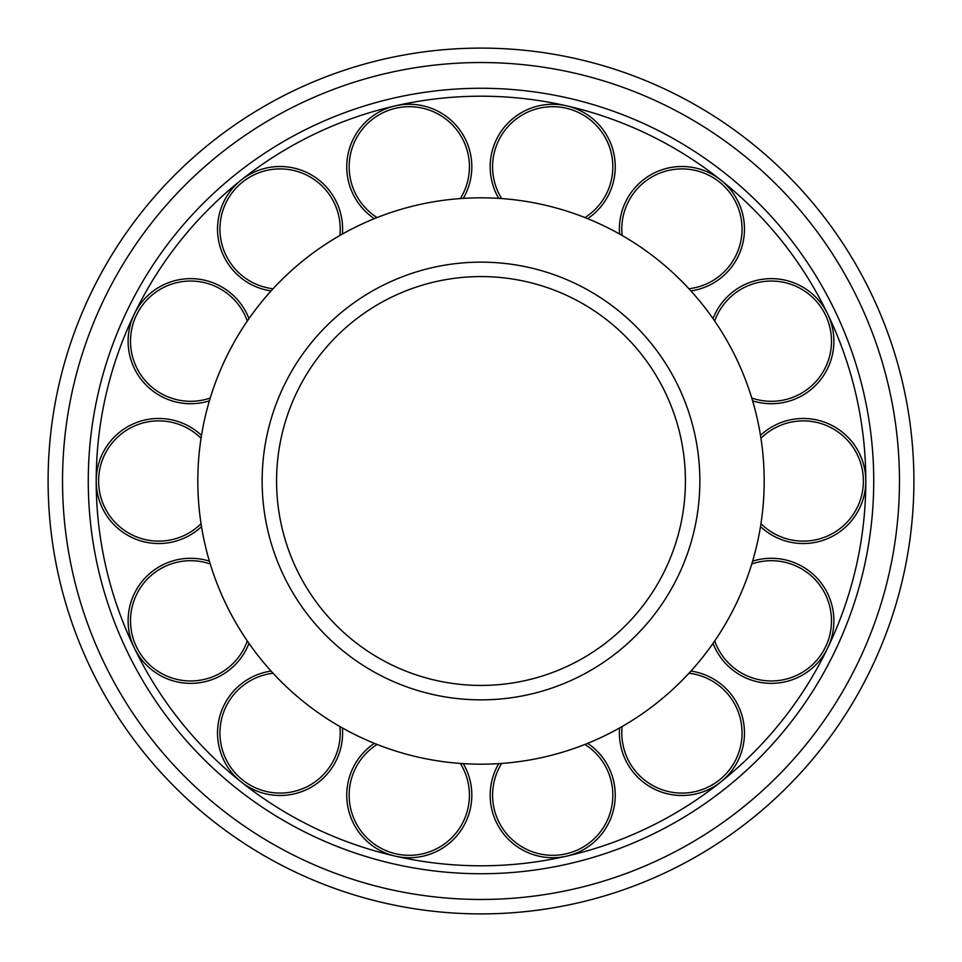 <?xml version="1.0" encoding="UTF-8"?>
<svg xmlns="http://www.w3.org/2000/svg" width="962" height="962" viewBox="0 0 962 962"><rect width="100%" height="100%" fill="white"/><g stroke="black" fill="none" stroke-linecap="round" stroke-linejoin="round"><path stroke-width="1.44" d="M685.425 481A204.425 204.425 0 0 0 481 276.575A204.425 204.425 0 0 0 276.575 481A204.425 204.425 0 0 0 481 685.425A204.425 204.425 0 0 0 685.425 481A204.425 204.425 0 0 1 481 685.425A204.425 204.425 0 0 1 276.575 481M764.189 481A283.189 283.189 0 0 0 481 197.811A283.189 283.189 0 0 0 197.811 481A283.189 283.189 0 0 0 481 764.189A283.189 283.189 0 0 0 764.189 481M201.503 526.611A62.53 62.53 0 0 1 96.2 481A384.8 384.8 0 0 0 481 865.8A384.8 384.8 0 0 0 865.8 481A384.8 384.8 0 0 0 481 96.2A384.8 384.8 0 0 0 96.2 481A62.53 62.53 0 0 1 201.503 435.389M88.263 481A392.736 392.736 0 0 0 481 873.736A392.736 392.736 0 0 0 873.736 481A392.736 392.736 0 0 0 481 88.263A392.736 392.736 0 0 0 88.263 481M481 913.9A432.9 432.9 0 0 0 913.9 481A432.9 432.9 0 0 0 481 48.1A432.9 432.9 0 0 0 48.1 481A432.9 432.9 0 0 0 481 913.9A432.9 432.9 0 0 1 48.1 481A432.9 432.9 0 0 1 481 48.1M248.978 643.362A62.53 62.53 0 0 1 134.307 647.955A62.53 62.53 0 0 1 209.403 561.171M342.4 727.957A62.53 62.53 0 0 1 241.077 781.853A62.53 62.53 0 0 1 271.08 671.079M463.275 763.636A62.53 62.53 0 0 1 395.37 856.156A62.53 62.53 0 0 1 374.338 743.337M587.662 743.337A62.53 62.53 0 0 1 566.63 856.156A62.53 62.53 0 0 1 498.725 763.636M690.92 671.079A62.53 62.53 0 0 1 720.923 781.853A62.53 62.53 0 0 1 619.6 727.957M752.597 561.171A62.53 62.53 0 0 1 827.693 647.955A62.53 62.53 0 0 1 713.022 643.362M760.497 435.389A62.53 62.53 0 0 1 865.8 481A62.53 62.53 0 0 1 760.497 526.611M713.022 318.638A62.53 62.53 0 0 1 827.693 314.045A62.53 62.53 0 0 1 752.597 400.829M619.6 234.043A62.53 62.53 0 0 1 720.923 180.147A62.53 62.53 0 0 1 690.92 290.921M498.725 198.364A62.53 62.53 0 0 1 566.63 105.844A62.53 62.53 0 0 1 587.662 218.663M374.338 218.663A62.53 62.53 0 0 1 395.37 105.844A62.53 62.53 0 0 1 463.275 198.364M271.08 290.921A62.53 62.53 0 0 1 241.077 180.147A62.53 62.53 0 0 1 342.4 234.043M209.403 400.829A62.53 62.53 0 0 1 134.307 314.045A62.53 62.53 0 0 1 248.978 318.638M481 699.855A218.855 218.855 0 0 0 699.855 481A218.855 218.855 0 0 0 481 262.145A218.855 218.855 0 0 0 262.145 481A218.855 218.855 0 0 0 481 699.855M481 899.47A418.47 418.47 0 0 0 899.47 481A418.47 418.47 0 0 0 481 62.53A418.47 418.47 0 0 0 62.53 481A418.47 418.47 0 0 0 481 899.47M158.73 543.53A62.53 62.53 0 0 1 96.2 481A62.53 62.53 0 0 1 158.73 418.47M201.046 523.713A60.125 60.125 0 0 1 98.605 481A60.125 60.125 0 0 1 201.046 438.287M217.773 677.164A62.53 62.53 0 0 1 134.307 647.955A62.53 62.53 0 0 1 163.516 564.49M247.306 640.945A60.125 60.125 0 0 1 136.472 646.921A60.125 60.125 0 0 1 210.245 563.985M328.956 771.945A62.53 62.53 0 0 1 241.077 781.853A62.53 62.53 0 0 1 231.181 693.975M339.851 726.502A60.125 60.125 0 0 1 242.58 779.966A60.125 60.125 0 0 1 273.064 673.244M470.25 809.102A62.53 62.53 0 0 1 395.37 856.156A62.53 62.53 0 0 1 348.328 781.276M460.341 763.431A60.125 60.125 0 0 1 395.911 853.811A60.125 60.125 0 0 1 377.068 744.432M613.672 781.276A62.53 62.53 0 0 1 566.63 856.156A62.53 62.53 0 0 1 491.75 809.102M584.932 744.432A60.125 60.125 0 0 1 566.089 853.811A60.125 60.125 0 0 1 501.659 763.431M730.819 693.975A62.53 62.53 0 0 1 720.923 781.853A62.53 62.53 0 0 1 633.044 771.945M688.936 673.244A60.125 60.125 0 0 1 719.42 779.966A60.125 60.125 0 0 1 622.149 726.502M798.484 564.49A62.53 62.53 0 0 1 827.693 647.955A62.53 62.53 0 0 1 744.227 677.164M751.755 563.985A60.125 60.125 0 0 1 825.528 646.921A60.125 60.125 0 0 1 714.694 640.945M803.27 418.47A62.53 62.53 0 0 1 865.8 481A62.53 62.53 0 0 1 803.27 543.53M760.954 438.287A60.125 60.125 0 0 1 863.395 481A60.125 60.125 0 0 1 760.954 523.713M744.227 284.836A62.53 62.53 0 0 1 827.693 314.045A62.53 62.53 0 0 1 798.484 397.51M714.694 321.055A60.125 60.125 0 0 1 825.528 315.079A60.125 60.125 0 0 1 751.755 398.015M633.044 190.055A62.53 62.53 0 0 1 720.923 180.147A62.53 62.53 0 0 1 730.819 268.025M622.149 235.498A60.125 60.125 0 0 1 719.42 182.034A60.125 60.125 0 0 1 688.936 288.756M491.75 152.898A62.53 62.53 0 0 1 566.63 105.844A62.53 62.53 0 0 1 613.672 180.724M501.659 198.569A60.125 60.125 0 0 1 566.089 108.189A60.125 60.125 0 0 1 584.932 217.568M348.328 180.724A62.53 62.53 0 0 1 395.37 105.844A62.53 62.53 0 0 1 470.25 152.898M377.068 217.568A60.125 60.125 0 0 1 395.911 108.189A60.125 60.125 0 0 1 460.341 198.569M231.181 268.025A62.53 62.53 0 0 1 241.077 180.147A62.53 62.53 0 0 1 328.956 190.055M273.064 288.756A60.125 60.125 0 0 1 242.58 182.034A60.125 60.125 0 0 1 339.851 235.498M163.516 397.51A62.53 62.53 0 0 1 134.307 314.045A62.53 62.53 0 0 1 217.773 284.836M210.245 398.015A60.125 60.125 0 0 1 136.472 315.079A60.125 60.125 0 0 1 247.306 321.055"/></g></svg>

